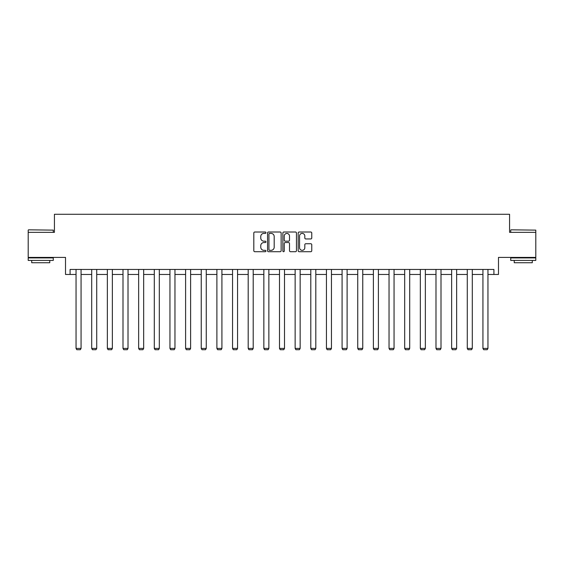 <?xml version="1.0" encoding="UTF-8"?>
<svg xmlns="http://www.w3.org/2000/svg" width="564" height="564" viewBox="0 0 564 564"><rect width="100%" height="100%" fill="white"/><g stroke="black" fill="none" stroke-linecap="round" stroke-linejoin="round"><path stroke-width="0.85" d="M265.947 232.706A0.691 0.691 0 0 0 265.263 232.016L254.801 232.016A0.987 0.987 0 0 0 253.814 233.002L253.814 250.726A0.987 0.987 0 0 0 254.801 251.713L265.263 251.713A0.691 0.691 0 0 0 265.947 251.022A0.691 0.691 0 0 0 265.263 250.331L263.91 250.331A3.151 3.151 0 0 1 260.758 247.18L260.758 245.707A3.151 3.151 0 0 1 263.91 242.555L265.263 242.555A0.691 0.691 0 0 0 265.947 241.864A0.691 0.691 0 0 0 265.263 241.173L263.91 241.173A3.151 3.151 0 0 1 260.758 238.022L260.758 236.549A3.151 3.151 0 0 1 263.91 233.397L265.263 233.397A0.691 0.691 0 0 0 265.947 232.706M70.084 274.464L70.084 269.451L493.916 269.451L493.916 274.464L498.484 274.464L498.484 257.41L535.8 257.41L535.8 232.333L509.567 232.333L509.567 214.278L54.433 214.278L54.433 232.333L28.2 232.333L28.2 257.41L65.516 257.41L65.516 274.464L76.048 274.464M310.778 238.96A0.987 0.987 0 0 0 311.765 237.973L311.765 233.002A0.987 0.987 0 0 0 310.778 232.016L299.16 232.016A0.987 0.987 0 0 0 298.173 233.002L298.173 250.726A0.987 0.987 0 0 0 299.16 251.713L310.778 251.713A0.987 0.987 0 0 0 311.765 250.726L311.765 244.72A0.987 0.987 0 0 0 310.778 243.733L305.808 243.733A0.987 0.987 0 0 0 304.821 244.72L304.821 247.695A2.637 2.637 0 0 1 302.184 250.331A2.637 2.637 0 0 1 299.554 247.695L299.554 236.027A2.637 2.637 0 0 1 302.184 233.397A2.637 2.637 0 0 1 304.821 236.027L304.821 237.973A0.987 0.987 0 0 0 305.808 238.96L310.778 238.96M281.14 233.002A0.987 0.987 0 0 0 280.153 232.016L268.534 232.016A0.987 0.987 0 0 0 267.547 233.002L267.547 250.726A0.987 0.987 0 0 0 268.534 251.713L280.153 251.713A0.987 0.987 0 0 0 281.14 250.726L281.14 233.002M283.847 232.016L295.466 232.016A0.987 0.987 0 0 1 296.452 233.002L296.452 250.726A0.987 0.987 0 0 1 295.466 251.713L290.495 251.713A0.987 0.987 0 0 1 289.508 250.726L289.508 243.535A0.987 0.987 0 0 0 288.521 242.555L285.222 242.555A0.987 0.987 0 0 0 284.242 243.535L284.242 251.022A0.691 0.691 0 0 1 283.551 251.713A0.691 0.691 0 0 1 282.86 251.022L282.86 233.002A0.987 0.987 0 0 1 283.847 232.016M81.068 274.464L91.699 274.464M96.719 274.464L107.35 274.464M112.363 274.464L123.001 274.464M128.014 274.464L138.645 274.464M143.665 274.464L154.296 274.464M159.316 274.464L169.947 274.464M174.96 274.464L185.598 274.464M190.611 274.464L201.242 274.464M206.262 274.464L216.893 274.464M221.913 274.464L232.544 274.464M237.557 274.464L248.195 274.464M253.208 274.464L263.846 274.464M268.859 274.464L279.49 274.464M284.51 274.464L295.141 274.464M300.154 274.464L310.792 274.464M315.805 274.464L326.443 274.464M331.456 274.464L342.087 274.464M347.107 274.464L357.738 274.464M362.758 274.464L373.389 274.464M378.402 274.464L389.04 274.464M394.053 274.464L404.684 274.464M409.704 274.464L420.335 274.464M425.355 274.464L435.986 274.464M440.999 274.464L451.637 274.464M456.65 274.464L467.281 274.464M472.301 274.464L482.932 274.464M487.952 274.464L493.916 274.464M269.62 233.397A0.691 0.691 0 0 0 268.929 234.081L268.929 249.641A0.691 0.691 0 0 0 269.62 250.331L271.044 250.331A3.151 3.151 0 0 0 274.196 247.18L274.196 236.549A3.151 3.151 0 0 0 271.044 233.397L269.62 233.397M289.508 236.076A2.637 2.637 0 0 0 286.872 233.447A2.637 2.637 0 0 0 284.242 236.076L284.242 240.186A0.987 0.987 0 0 0 285.222 241.173L288.521 241.173A0.987 0.987 0 0 0 289.508 240.186L289.508 236.076M81.068 269.451L81.068 348.418L76.048 348.418L76.048 269.451M81.068 348.418L80.314 349.722L76.803 349.722L76.048 348.418M28.503 229.823L53.277 230.126L28.503 229.823M40.742 260.42L28.2 260.42L28.2 257.917L53.277 257.917L53.277 260.42L40.742 260.42M49.766 260.42L49.766 262.732L31.711 262.732L31.711 260.42M511.019 229.823L535.8 230.126L511.019 229.823M523.258 260.42L510.723 260.42L510.723 257.917L535.8 257.917L535.8 260.42L523.258 260.42M532.289 260.42L532.289 262.732L514.234 262.732L514.234 260.42M96.719 269.451L96.719 348.418L91.699 348.418L91.699 269.451M96.719 348.418L95.965 349.722L92.454 349.722L91.699 348.418M112.363 269.451L112.363 348.418L107.35 348.418L107.35 269.451M112.363 348.418L111.616 349.722L108.105 349.722L107.35 348.418M128.014 269.451L128.014 348.418L123.001 348.418L123.001 269.451M128.014 348.418L127.26 349.722L123.749 349.722L123.001 348.418M143.665 269.451L143.665 348.418L138.645 348.418L138.645 269.451M143.665 348.418L142.911 349.722L139.4 349.722L138.645 348.418M159.316 269.451L159.316 348.418L154.296 348.418L154.296 269.451M159.316 348.418L158.562 349.722L155.051 349.722L154.296 348.418M174.96 269.451L174.96 348.418L169.947 348.418L169.947 269.451M174.96 348.418L174.213 349.722L170.702 349.722L169.947 348.418M190.611 269.451L190.611 348.418L185.598 348.418L185.598 269.451M190.611 348.418L189.857 349.722L186.346 349.722L185.598 348.418M206.262 269.451L206.262 348.418L201.242 348.418L201.242 269.451M206.262 348.418L205.507 349.722L201.997 349.722L201.242 348.418M221.913 269.451L221.913 348.418L216.893 348.418L216.893 269.451M221.913 348.418L221.158 349.722L217.648 349.722L216.893 348.418M237.557 269.451L237.557 348.418L232.544 348.418L232.544 269.451M237.557 348.418L236.809 349.722L233.299 349.722L232.544 348.418M253.208 269.451L253.208 348.418L248.195 348.418L248.195 269.451M253.208 348.418L252.453 349.722L248.943 349.722L248.195 348.418M268.859 269.451L268.859 348.418L263.846 348.418L263.846 269.451M268.859 348.418L268.104 349.722L264.594 349.722L263.846 348.418M284.51 269.451L284.51 348.418L279.49 348.418L279.49 269.451M284.51 348.418L283.755 349.722L280.245 349.722L279.49 348.418M300.154 269.451L300.154 348.418L295.141 348.418L295.141 269.451M300.154 348.418L299.406 349.722L295.896 349.722L295.141 348.418M315.805 269.451L315.805 348.418L310.792 348.418L310.792 269.451M315.805 348.418L315.057 349.722L311.547 349.722L310.792 348.418M331.456 269.451L331.456 348.418L326.443 348.418L326.443 269.451M331.456 348.418L330.701 349.722L327.19 349.722L326.443 348.418M347.107 269.451L347.107 348.418L342.087 348.418L342.087 269.451M347.107 348.418L346.352 349.722L342.841 349.722L342.087 348.418M362.758 269.451L362.758 348.418L357.738 348.418L357.738 269.451M362.758 348.418L362.003 349.722L358.493 349.722L357.738 348.418M378.402 269.451L378.402 348.418L373.389 348.418L373.389 269.451M378.402 348.418L377.654 349.722L374.144 349.722L373.389 348.418M394.053 269.451L394.053 348.418L389.04 348.418L389.04 269.451M394.053 348.418L393.298 349.722L389.787 349.722L389.04 348.418M409.704 269.451L409.704 348.418L404.684 348.418L404.684 269.451M409.704 348.418L408.949 349.722L405.438 349.722L404.684 348.418M425.355 269.451L425.355 348.418L420.335 348.418L420.335 269.451M425.355 348.418L424.6 349.722L421.089 349.722L420.335 348.418M440.999 269.451L440.999 348.418L435.986 348.418L435.986 269.451M440.999 348.418L440.251 349.722L436.74 349.722L435.986 348.418M456.65 269.451L456.65 348.418L451.637 348.418L451.637 269.451M456.65 348.418L455.895 349.722L452.384 349.722L451.637 348.418M472.301 269.451L472.301 348.418L467.281 348.418L467.281 269.451M472.301 348.418L471.546 349.722L468.035 349.722L467.281 348.418M487.952 269.451L487.952 348.418L482.932 348.418L482.932 269.451M487.952 348.418L487.197 349.722L483.686 349.722L482.932 348.418M28.2 232.333L28.2 230.126M33.918 257.917L33.918 257.41M47.559 257.917L47.559 257.41M53.277 232.333L53.277 230.126M510.723 232.333L510.723 230.126M516.441 257.917L516.441 257.41M530.082 257.917L530.082 257.41M535.8 232.333L535.8 230.126"/></g></svg>
